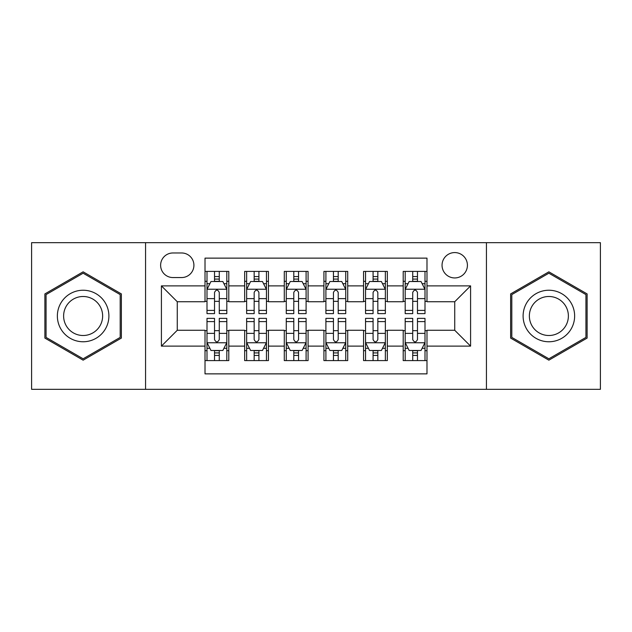 <?xml version="1.0" encoding="UTF-8"?>
<svg xmlns="http://www.w3.org/2000/svg" width="632" height="632" viewBox="0 0 632 632"><rect width="100%" height="100%" fill="white"/><g stroke="black" fill="none" stroke-linecap="round" stroke-linejoin="round"><path stroke-width="0.95" d="M454.732 252.579A12.687 12.687 0 0 0 442.044 265.266A12.687 12.687 0 0 0 454.732 277.946A12.687 12.687 0 0 0 467.419 265.266A12.687 12.687 0 0 0 454.732 252.579M486.442 389.328L600.4 389.328L600.4 242.672L486.442 242.672L486.442 389.328L145.558 389.328L145.558 242.672L31.6 242.672L31.6 389.328L145.558 389.328M426.987 271.405L403.2 271.405L403.2 285.877L387.345 285.877L387.345 301.733L403.2 301.733L403.2 285.877M387.345 285.877L387.345 271.405L363.566 271.405L363.566 285.877L347.711 285.877L347.711 301.733L363.566 301.733L363.566 285.877M347.711 285.877L347.711 271.405L323.924 271.405L323.924 285.877L308.076 285.877L308.076 301.733L323.924 301.733L323.924 285.877M308.076 285.877L308.076 271.405L284.289 271.405L284.289 285.877L268.434 285.877L268.434 301.733L284.289 301.733L284.289 285.877M268.434 285.877L268.434 271.405L244.655 271.405L244.655 301.733L228.8 301.733L228.8 271.405L205.013 271.405M205.013 360.596L228.8 360.596L228.8 330.267L244.655 330.267L244.655 360.596L268.434 360.596L268.434 330.267L284.289 330.267L284.289 346.123L268.434 346.123M284.289 346.123L284.289 360.596L308.076 360.596L308.076 330.267L323.924 330.267L323.924 346.123L308.076 346.123M323.924 346.123L323.924 360.596L347.711 360.596L347.711 330.267L363.566 330.267L363.566 346.123L347.711 346.123M363.566 346.123L363.566 360.596L387.345 360.596L387.345 330.267L403.2 330.267L403.2 346.123L387.345 346.123M172.907 277.551L181.629 277.551A12.285 12.285 0 0 0 193.913 265.266A12.285 12.285 0 0 0 181.629 252.974L172.907 252.974A12.285 12.285 0 0 0 160.623 265.266A12.285 12.285 0 0 0 172.907 277.551M486.442 242.672L145.558 242.672M426.987 285.877L426.987 258.132L205.013 258.132L205.013 301.733L177.268 301.733L177.268 330.267L205.013 330.267L205.013 373.868L426.987 373.868L426.987 330.267L454.732 330.267L454.732 301.733L426.987 301.733L426.987 285.877L470.587 285.877L470.587 346.123L426.987 346.123M205.013 346.123L161.413 346.123L161.413 285.877L205.013 285.877M403.2 346.123L403.2 360.596L426.987 360.596M205.013 281.319L206.996 281.319M214.525 281.319L219.28 281.319M226.817 281.319L228.8 281.319M205.013 301.338L206.996 301.338M214.525 301.338L219.28 301.338M226.817 301.338L228.8 301.338M205.013 330.662L206.996 330.662M214.525 330.662L219.28 330.662M226.817 330.662L228.8 330.662M205.013 350.681L206.996 350.681M214.525 350.681L219.28 350.681M226.817 350.681L228.8 350.681M244.655 301.338L246.638 301.338M254.167 301.338L258.923 301.338M266.451 301.338L268.434 301.338M244.655 281.319L246.638 281.319M254.167 281.319L258.923 281.319M266.451 281.319L268.434 281.319M244.655 330.662L246.638 330.662M254.167 330.662L258.923 330.662M266.451 330.662L268.434 330.662M244.655 350.681L246.638 350.681M254.167 350.681L258.923 350.681M266.451 350.681L268.434 350.681M284.289 330.662L286.272 330.662M293.801 330.662L298.557 330.662M306.093 330.662L308.076 330.662M284.289 350.681L286.272 350.681M293.801 350.681L298.557 350.681M306.093 350.681L308.076 350.681M284.289 281.319L286.272 281.319M293.801 281.319L298.557 281.319M306.093 281.319L308.076 281.319M284.289 301.338L286.272 301.338M293.801 301.338L298.557 301.338M306.093 301.338L308.076 301.338M323.924 330.662L325.907 330.662M333.443 330.662L338.199 330.662M345.728 330.662L347.711 330.662M323.924 350.681L325.907 350.681M333.443 350.681L338.199 350.681M345.728 350.681L347.711 350.681M323.924 281.319L325.907 281.319M333.443 281.319L338.199 281.319M345.728 281.319L347.711 281.319M323.924 301.338L325.907 301.338M333.443 301.338L338.199 301.338M345.728 301.338L347.711 301.338M363.566 330.662L365.549 330.662M373.078 330.662L377.833 330.662M385.362 330.662L387.345 330.662M363.566 350.681L365.549 350.681M373.078 350.681L377.833 350.681M385.362 350.681L387.345 350.681M363.566 281.319L365.549 281.319M373.078 281.319L377.833 281.319M385.362 281.319L387.345 281.319M363.566 301.338L365.549 301.338M373.078 301.338L377.833 301.338M385.362 301.338L387.345 301.338M403.2 330.662L405.183 330.662M412.72 330.662L417.476 330.662M425.004 330.662L426.987 330.662M403.2 350.681L405.183 350.681M412.72 350.681L417.476 350.681M425.004 350.681L426.987 350.681M403.2 281.319L405.183 281.319M412.72 281.319L417.476 281.319M425.004 281.319L426.987 281.319M403.2 301.338L405.183 301.338M412.72 301.338L417.476 301.338M425.004 301.338L426.987 301.338M177.268 301.733L161.413 285.877M177.268 330.267L161.413 346.123M470.587 285.877L454.732 301.733M470.587 346.123L454.732 330.267M83.132 360.169L121.376 338.081L121.376 293.92L83.132 271.831L44.88 293.92L44.88 338.081L83.132 360.169M587.12 293.92L548.868 271.831L510.624 293.92L510.624 338.081L548.868 360.169L587.12 338.081L587.12 293.92M219.28 276.563L214.525 276.563M226.817 310.391L219.28 310.391L219.28 313.622L226.817 313.622L226.817 289.44L222.851 281.517L210.962 281.517L206.996 289.44L206.996 313.622L214.525 313.622L214.525 310.391L206.996 310.391M206.996 289.44L206.996 271.405M226.817 289.44L226.817 271.405M214.525 281.517L214.525 271.405M219.28 271.405L219.28 281.517M219.28 310.391L219.28 292.418C217.7 289.361 216.112 289.361 214.525 292.418L214.525 310.391M214.525 355.437L219.28 355.437M206.996 321.609L214.525 321.609L214.525 318.378L206.996 318.378L206.996 342.56L210.962 350.483L222.851 350.483L226.817 342.56L226.817 318.378L219.28 318.378L219.28 321.609L226.817 321.609M226.817 342.56L226.817 360.596M206.996 342.56L206.996 360.596M219.28 350.483L219.28 360.596M214.525 360.596L214.525 350.483M214.525 321.609L214.525 339.582C216.112 342.639 217.7 342.639 219.28 339.582L219.28 321.609M83.132 290.238A25.762 25.762 0 0 0 57.362 316A25.762 25.762 0 0 0 83.132 341.762A25.762 25.762 0 0 0 108.894 316A25.762 25.762 0 0 0 83.132 290.238M83.132 296.495A19.505 19.505 0 0 0 63.619 316A19.505 19.505 0 0 0 83.132 335.505A19.505 19.505 0 0 0 102.637 316A19.505 19.505 0 0 0 83.132 296.495M120.191 337.401L83.132 358.794L46.065 337.401L46.065 294.599L83.132 273.206L120.191 294.599L120.191 337.401M526.559 303.115A25.762 25.762 0 0 0 535.991 338.31A25.762 25.762 0 0 0 571.186 328.885A25.762 25.762 0 0 0 561.753 293.69A25.762 25.762 0 0 0 526.559 303.115M531.978 306.243A19.505 19.505 0 0 0 539.12 332.89A19.505 19.505 0 0 0 565.766 325.757A19.505 19.505 0 0 0 558.625 299.11A19.505 19.505 0 0 0 531.978 306.243M585.935 294.599L585.935 337.401L548.868 358.794L511.809 337.401L511.809 294.599L548.868 273.206L585.935 294.599M258.923 276.563L254.167 276.563M266.451 310.391L258.923 310.391L258.923 313.622L266.451 313.622L266.451 289.44L262.485 281.517L250.596 281.517L246.638 289.44L246.638 313.622L254.167 313.622L254.167 310.391L246.638 310.391M246.638 289.44L246.638 271.405M266.451 289.44L266.451 271.405M254.167 281.517L254.167 271.405M258.923 271.405L258.923 281.517M258.923 310.391L258.923 292.418C257.335 289.361 255.755 289.361 254.167 292.418L254.167 310.391M298.557 276.563L293.801 276.563M306.093 310.391L298.557 310.391L298.557 313.622L306.093 313.622L306.093 289.44L302.128 281.517L290.238 281.517L286.272 289.44L286.272 313.622L293.801 313.622L293.801 310.391L286.272 310.391M286.272 289.44L286.272 271.405M306.093 289.44L306.093 271.405M293.801 281.517L293.801 271.405M298.557 271.405L298.557 281.517M298.557 310.391L298.557 292.418C296.977 289.361 295.389 289.361 293.801 292.418L293.801 310.391M338.199 276.563L333.443 276.563M345.728 310.391L338.199 310.391L338.199 313.622L345.728 313.622L345.728 289.44L341.762 281.517L329.872 281.517L325.907 289.44L325.907 313.622L333.443 313.622L333.443 310.391L325.907 310.391M325.907 289.44L325.907 271.405M345.728 289.44L345.728 271.405M333.443 281.517L333.443 271.405M338.199 271.405L338.199 281.517M338.199 310.391L338.199 292.418C336.611 289.361 335.031 289.361 333.443 292.418L333.443 310.391M377.833 276.563L373.078 276.563M385.362 310.391L377.833 310.391L377.833 313.622L385.362 313.622L385.362 289.44L381.404 281.517L369.515 281.517L365.549 289.44L365.549 313.622L373.078 313.622L373.078 310.391L365.549 310.391M365.549 289.44L365.549 271.405M385.362 289.44L385.362 271.405M373.078 281.517L373.078 271.405M377.833 271.405L377.833 281.517M377.833 310.391L377.833 292.418C376.253 289.361 374.665 289.361 373.078 292.418L373.078 310.391M254.167 355.437L258.923 355.437M246.638 321.609L254.167 321.609L254.167 318.378L246.638 318.378L246.638 342.56L250.596 350.483L262.485 350.483L266.451 342.56L266.451 318.378L258.923 318.378L258.923 321.609L266.451 321.609M266.451 342.56L266.451 360.596M246.638 342.56L246.638 360.596M258.923 350.483L258.923 360.596M254.167 360.596L254.167 350.483M254.167 321.609L254.167 339.582C255.747 342.639 257.335 342.639 258.923 339.582L258.923 321.609M293.801 355.437L298.557 355.437M286.272 321.609L293.801 321.609L293.801 318.378L286.272 318.378L286.272 342.56L290.238 350.483L302.128 350.483L306.093 342.56L306.093 318.378L298.557 318.378L298.557 321.609L306.093 321.609M306.093 342.56L306.093 360.596M286.272 342.56L286.272 360.596M298.557 350.483L298.557 360.596M293.801 360.596L293.801 350.483M293.801 321.609L293.801 339.582C295.389 342.639 296.969 342.639 298.557 339.582L298.557 321.609M333.443 355.437L338.199 355.437M325.907 321.609L333.443 321.609L333.443 318.378L325.907 318.378L325.907 342.56L329.872 350.483L341.762 350.483L345.728 342.56L345.728 318.378L338.199 318.378L338.199 321.609L345.728 321.609M345.728 342.56L345.728 360.596M325.907 342.56L325.907 360.596M338.199 350.483L338.199 360.596M333.443 360.596L333.443 350.483M333.443 321.609L333.443 339.582C335.023 342.639 336.611 342.639 338.199 339.582L338.199 321.609M373.078 355.437L377.833 355.437M365.549 321.609L373.078 321.609L373.078 318.378L365.549 318.378L365.549 342.56L369.515 350.483L381.404 350.483L385.362 342.56L385.362 318.378L377.833 318.378L377.833 321.609L385.362 321.609M385.362 342.56L385.362 360.596M365.549 342.56L365.549 360.596M377.833 350.483L377.833 360.596M373.078 360.596L373.078 350.483M373.078 321.609L373.078 339.582C374.665 342.639 376.245 342.639 377.833 339.582L377.833 321.609M417.476 276.563L412.72 276.563M425.004 310.391L417.476 310.391L417.476 313.622L425.004 313.622L425.004 289.44L421.038 281.517L409.149 281.517L405.183 289.44L405.183 313.622L412.72 313.622L412.72 310.391L405.183 310.391M405.183 289.44L405.183 271.405M425.004 289.44L425.004 271.405M412.72 281.517L412.72 271.405M417.476 271.405L417.476 281.517M417.476 310.391L417.476 292.418C415.888 289.361 414.3 289.361 412.72 292.418L412.72 310.391M412.72 355.437L417.476 355.437M405.183 321.609L412.72 321.609L412.72 318.378L405.183 318.378L405.183 342.56L409.149 350.483L421.038 350.483L425.004 342.56L425.004 318.378L417.476 318.378L417.476 321.609L425.004 321.609M425.004 342.56L425.004 360.596M405.183 342.56L405.183 360.596M417.476 350.483L417.476 360.596M412.72 360.596L412.72 350.483M412.72 321.609L412.72 339.582C414.3 342.639 415.888 342.639 417.476 339.582L417.476 321.609M244.655 346.123L228.8 346.123M244.655 285.877L228.8 285.877M226.714 289.243L207.099 289.243M206.996 283.697L209.871 283.697M223.941 283.697L226.817 283.697M214.525 298.628L206.996 298.628M226.817 298.628L219.28 298.628M219.28 279.083L214.525 279.083M207.099 342.757L226.714 342.757M226.817 348.303L223.941 348.303M209.871 348.303L206.996 348.303M219.28 333.372L226.817 333.372M206.996 333.372L214.525 333.372M214.525 352.917L219.28 352.917M266.356 289.243L246.733 289.243M246.638 283.697L249.506 283.697M263.584 283.697L266.451 283.697M254.167 298.628L246.638 298.628M266.451 298.628L258.923 298.628M258.923 279.083L254.167 279.083M305.991 289.243L286.367 289.243M286.272 283.697L289.148 283.697M303.218 283.697L306.093 283.697M293.801 298.628L286.272 298.628M306.093 298.628L298.557 298.628M298.557 279.083L293.801 279.083M345.633 289.243L326.009 289.243M325.907 283.697L328.782 283.697M342.852 283.697L345.728 283.697M333.443 298.628L325.907 298.628M345.728 298.628L338.199 298.628M338.199 279.083L333.443 279.083M385.267 289.243L365.644 289.243M365.549 283.697L368.417 283.697M382.494 283.697L385.362 283.697M373.078 298.628L365.549 298.628M385.362 298.628L377.833 298.628M377.833 279.083L373.078 279.083M246.733 342.757L266.356 342.757M266.451 348.303L263.584 348.303M249.506 348.303L246.638 348.303M258.923 333.372L266.451 333.372M246.638 333.372L254.167 333.372M254.167 352.917L258.923 352.917M286.367 342.757L305.991 342.757M306.093 348.303L303.218 348.303M289.148 348.303L286.272 348.303M298.557 333.372L306.093 333.372M286.272 333.372L293.801 333.372M293.801 352.917L298.557 352.917M326.009 342.757L345.633 342.757M345.728 348.303L342.852 348.303M328.782 348.303L325.907 348.303M338.199 333.372L345.728 333.372M325.907 333.372L333.443 333.372M333.443 352.917L338.199 352.917M365.644 342.757L385.267 342.757M385.362 348.303L382.494 348.303M368.417 348.303L365.549 348.303M377.833 333.372L385.362 333.372M365.549 333.372L373.078 333.372M373.078 352.917L377.833 352.917M424.902 289.243L405.286 289.243M405.183 283.697L408.059 283.697M422.129 283.697L425.004 283.697M412.72 298.628L405.183 298.628M425.004 298.628L417.476 298.628M417.476 279.083L412.72 279.083M405.286 342.757L424.902 342.757M425.004 348.303L422.129 348.303M408.059 348.303L405.183 348.303M417.476 333.372L425.004 333.372M405.183 333.372L412.72 333.372M412.72 352.917L417.476 352.917"/></g></svg>
